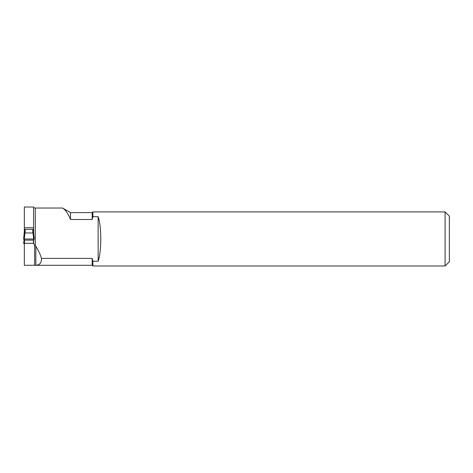 <?xml version="1.0" encoding="UTF-8"?>
<svg xmlns="http://www.w3.org/2000/svg" width="473" height="473" viewBox="0 0 473 473"><rect width="100%" height="100%" fill="white"/><g stroke="black" fill="none" stroke-linecap="round" stroke-linejoin="round"><path stroke-width="0.71" d="M24.342 232.84L24.342 227.744L33.601 227.744L33.601 207.02L24.342 207.02L24.342 227.744M34.653 265.288L34.653 245.321L33.601 243.323L24.342 243.323L24.342 265.288L35.853 265.276C39.779 264.986 41.648 262.692 41.453 258.394C40.453 254.752 38.585 250.708 35.853 246.256L35.853 265.276M24.342 243.323L24.501 242.407M445.093 211.916L445.093 265.98L449.35 261.723L449.35 216.173L445.093 211.916L92.879 211.916L92.879 216.675L92.188 219.502L70.477 219.502C68.171 213.672 65.534 209.846 62.548 208.031L35.304 208.031C34.015 207.83 33.447 207.6 33.601 207.34M62.548 208.031L70.477 212.608L70.477 219.502M33.654 233.313L33.601 227.744M445.093 265.98L92.879 265.974L92.879 261.22L98.148 261.22L98.148 216.675L92.879 216.675M98.148 216.675L98.148 216.675C101.66 226.254 101.671 251.654 98.148 261.22L98.148 216.675M41.453 258.394L92.188 258.394L92.879 261.22M34.653 245.321L35.853 246.256M92.879 211.916L92.188 212.608L92.188 219.502M92.188 258.394L92.188 265.288L92.773 265.873M33.654 239.823L33.601 243.364M33.441 242.407L33.654 243.4M25.14 229.293L25.14 232.97L32.803 232.97L33.441 231.616L33.441 229.352L24.501 229.352L23.65 239.001L24.501 239.852L24.501 243.317L33.441 243.317L33.441 239.852L34.293 239.007L33.441 231.421M25.14 232.97L24.501 231.616M33.441 240.13L24.501 240.13M24.495 231.457L23.65 239.007L34.293 239.001L33.441 240.13L24.501 240.13L23.65 239.007L34.293 239.007L33.447 231.457M24.289 238.948L24.98 232.799M33.654 238.948L32.962 232.799M24.342 243.583L23.65 243.53L24.348 239.829M23.65 243.53L24.064 239.787L23.65 243.53M24.04 242.75L24.342 242.702M33.654 240.373L33.595 239.829M35.304 245.658L35.304 208.031M32.803 229.293L32.803 232.97M92.188 212.608L70.477 212.608M92.188 265.288L24.342 265.288"/></g></svg>
